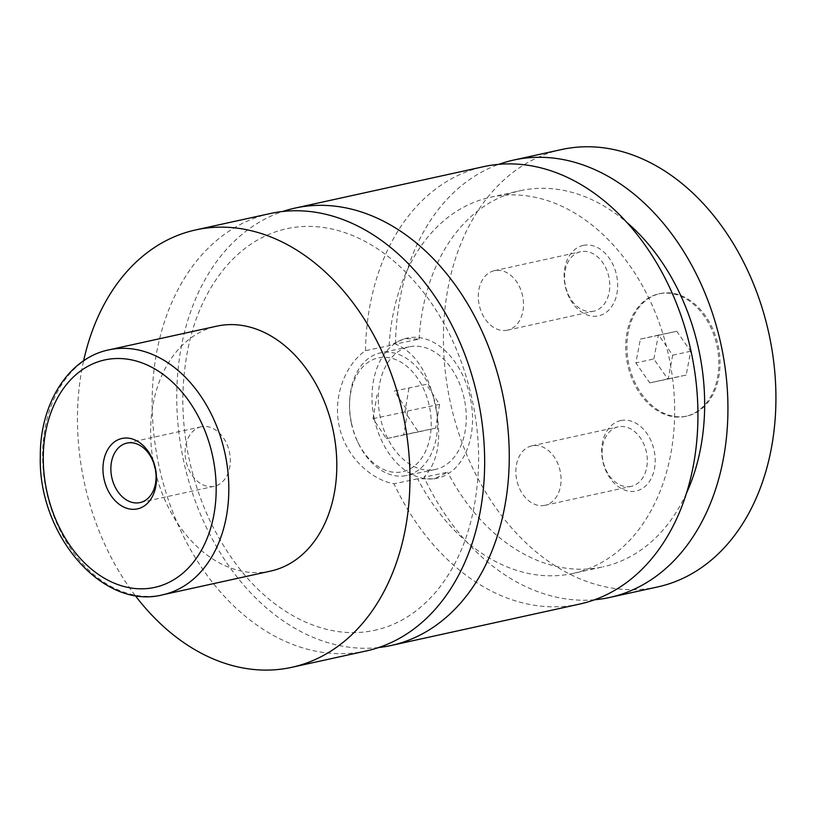 <?xml version="1.0" encoding="UTF-8"?>
<svg xmlns="http://www.w3.org/2000/svg" width="816" height="816" viewBox="0 0 816 816"><rect width="100%" height="100%" fill="white"/><g stroke="black" fill="none" stroke-linecap="round" stroke-linejoin="round"><path stroke-width="0.61" stroke-dasharray="4.08 3.06" d="M366.455 650.913A223.91 162.955 77.6 0 1 365.333 651.148A223.91 162.955 77.6 0 1 159.079 466.415A223.91 162.955 77.6 0 1 270.351 213.517M378.604 647.547A223.91 162.955 77.6 0 1 183.835 461.774A223.91 162.955 77.6 0 1 282.795 211.466M660.328 293.546A62.699 45.625 77.6 0 1 718.08 345.27A62.699 45.625 77.6 0 1 686.929 416.078A62.699 45.625 77.6 0 1 686.613 416.14A62.699 45.625 77.6 0 1 628.861 364.415A62.699 45.625 77.6 0 1 660.022 293.607A62.699 45.625 77.6 0 1 660.328 293.546M685.409 416.405A62.699 45.625 77.6 0 1 627.657 364.681A62.699 45.625 77.6 0 1 658.818 293.872A62.699 45.625 77.6 0 1 659.134 293.801A62.699 45.625 77.6 0 1 716.887 345.525A62.699 45.625 77.6 0 1 685.726 416.344A62.699 45.625 77.6 0 1 685.409 416.405M351.574 423.392A62.699 42.993 78.2 0 0 358.224 443.017A62.699 42.993 78.2 0 0 406.429 475.524A62.699 42.993 78.2 0 0 435.56 404.93A62.699 42.993 78.2 0 0 380.705 352.798A62.699 42.993 78.2 0 0 349.605 401.931A62.699 42.993 78.2 0 0 351.574 423.392M351.38 423.402A58.222 39.923 -101.8 0 1 349.554 403.481A58.222 39.923 -101.8 0 1 385.111 357.286A58.222 39.923 -101.8 0 1 429.379 406.266A58.222 39.923 -101.8 0 1 408.908 469.526A58.222 39.923 -101.8 0 1 357.551 441.619A58.222 39.923 -101.8 0 1 351.38 423.402M464.273 398.912A62.699 42.993 78.2 0 0 409.408 346.78A62.699 42.993 78.2 0 0 380.276 417.374A62.699 42.993 78.2 0 0 435.142 469.506A62.699 42.993 78.2 0 0 464.273 398.912M417.639 478.808L394.006 483.766C370.321 479.584 345.321 455.818 339.191 426.044C332.571 396.372 345.617 364.354 365.466 350.666L389.11 345.709L404.665 338.63L419.098 339.119L395.464 344.066C415.048 352.073 428.288 372.371 435.183 404.95C442.252 437.529 438.529 461.601 424.004 477.176L447.637 472.219L434.387 478.808L417.639 478.808A192.566 140.148 77.6 0 0 573.005 573.434L603.004 566.845A192.566 140.148 77.6 0 1 447.637 472.219M374.279 418.69A71.655 49.144 78.2 0 0 436.978 478.268A71.655 49.144 78.2 0 0 470.271 397.596A71.655 49.144 78.2 0 0 407.572 338.018A71.655 49.144 78.2 0 0 374.279 418.69M201.328 426.758A30.447 22.165 -102.4 0 0 201.175 426.788A30.447 22.165 -102.4 0 0 186.048 461.183A30.447 22.165 -102.4 0 0 214.098 486.305A30.447 22.165 -102.4 0 0 214.251 486.275A30.447 22.165 -102.4 0 0 229.378 451.88A30.447 22.165 -102.4 0 0 201.328 426.758M583.348 245.392A36.047 26.234 77.6 0 1 616.58 275.257A36.047 26.234 77.6 0 1 598.454 315.894A36.047 26.234 77.6 0 1 565.223 286.028A36.047 26.234 77.6 0 1 583.348 245.392M593.538 311.243A30.447 22.165 77.6 0 1 565.478 286.12A30.447 22.165 77.6 0 1 580.615 251.726A30.447 22.165 77.6 0 1 580.768 251.695A30.447 22.165 77.6 0 1 608.818 276.818A30.447 22.165 77.6 0 1 593.681 311.212A30.447 22.165 77.6 0 1 593.538 311.243M507.297 330.194A30.447 22.165 77.6 0 1 479.237 305.072A30.447 22.165 77.6 0 1 494.374 270.677A30.447 22.165 77.6 0 1 494.527 270.637A30.447 22.165 77.6 0 1 522.577 295.769A30.447 22.165 77.6 0 1 507.44 330.164A30.447 22.165 77.6 0 1 507.297 330.194M620.894 420.546A36.047 26.234 77.6 0 1 654.126 450.412A36.047 26.234 77.6 0 1 636.011 491.038A36.047 26.234 77.6 0 1 602.769 461.173A36.047 26.234 77.6 0 1 620.894 420.546M631.084 486.387A30.447 22.165 77.6 0 1 603.034 461.264A30.447 22.165 77.6 0 1 618.161 426.87A30.447 22.165 77.6 0 1 618.314 426.839A30.447 22.165 77.6 0 1 646.364 451.962A30.447 22.165 77.6 0 1 631.237 486.356A30.447 22.165 77.6 0 1 631.084 486.387M544.843 505.339A30.447 22.165 77.6 0 1 516.793 480.216A30.447 22.165 77.6 0 1 531.92 445.822A30.447 22.165 77.6 0 1 532.073 445.791A30.447 22.165 77.6 0 1 560.123 470.914A30.447 22.165 77.6 0 1 544.996 505.308A30.447 22.165 77.6 0 1 544.843 505.339M270.616 571.088A125.389 91.259 77.6 0 1 269.994 571.231A125.389 91.259 77.6 0 1 154.489 467.772A125.389 91.259 77.6 0 1 216.801 326.155M135.17 595.466A223.91 162.955 77.6 0 1 83.62 360.794M365.466 350.666A223.91 162.955 77.6 0 1 483.633 166.658M579.727 604.054A223.91 162.955 77.6 0 1 578.615 604.289A223.91 162.955 77.6 0 1 394.006 483.766M389.11 345.709A192.566 140.148 77.6 0 1 490.365 197.278A192.566 140.148 77.6 0 1 668.559 355.286A192.566 140.148 77.6 0 1 573.005 573.434M419.098 339.119A192.566 140.148 77.6 0 1 520.363 190.689A192.566 140.148 77.6 0 1 626.872 222.442M686.399 493.364A192.566 140.148 77.6 0 1 603.004 566.845M657.727 586.918A223.91 162.955 77.6 0 1 656.615 587.153A223.91 162.955 77.6 0 1 450.35 402.421A223.91 162.955 77.6 0 1 561.622 149.522M594.517 599.78A223.91 162.955 77.6 0 1 424.004 477.176M395.464 344.066A223.91 162.955 77.6 0 1 498.851 164.332M408.928 388.151L404.96 411.947L418.312 431.939L435.632 428.135L439.6 404.338L426.248 384.346L394.342 391.037L407.694 411.029L403.726 434.826L386.417 438.631L373.055 418.639L377.023 394.842M404.96 411.947L373.055 418.639M418.312 431.939L386.417 438.631M435.632 428.135L403.726 434.826M439.6 404.338L407.694 411.029M426.248 384.346L394.342 391.037M653.851 358.969L658.369 335.141L676.79 331.286L690.693 351.247L686.174 375.064L667.753 378.93L653.851 358.969L635.858 362.926L640.376 339.099L658.369 335.141M640.376 339.099L658.787 335.233L672.69 355.195L668.171 379.022L649.76 382.888L635.858 362.926M649.76 382.888L667.753 378.93M668.171 379.022L686.174 375.064M672.69 355.195L690.693 351.247M658.787 335.233L676.79 331.286M162.007 594.956A125.389 91.259 77.6 0 1 46.492 491.497A125.389 91.259 77.6 0 1 108.814 349.88M373.871 630.472C397.565 625.484 418.394 612.459 436.356 591.396C462.866 559.144 476.932 516.671 478.553 463.988C479.951 402.767 458.704 337.079 423.116 291.822C397.81 259.916 369.617 239.527 338.538 230.653C320.555 225.675 303.134 225.063 286.304 228.817C263.588 233.896 243.515 246.422 226.093 266.393C198.268 299.554 183.835 343.628 182.804 398.606C182.876 442.364 192.321 483.919 211.15 523.27C234.875 570.506 265.598 603.116 303.338 621.109C327.542 632.114 351.053 635.246 373.871 630.472M685.726 416.344L686.929 416.078M658.818 293.872L660.022 293.607M357.551 441.619L358.224 443.017M349.554 403.481L349.605 401.931M409.408 346.78L380.705 352.798M435.142 469.506L406.429 475.524M434.071 478.88L436.978 478.268M404.665 338.63L407.572 338.018M201.175 426.788L126.939 443.098M214.251 486.275L140.005 502.585M507.44 330.164L593.681 311.212M494.374 270.677L580.615 251.726M544.996 505.308L631.237 486.356M531.92 445.822L618.161 426.87M490.365 197.278L520.363 190.689"/><path stroke-width="1.22" d="M83.62 360.794A223.91 162.955 77.6 0 1 195.667 229.928L270.351 213.517A223.91 162.955 77.6 0 1 271.463 213.282A223.91 162.955 77.6 0 1 477.727 398.004A223.91 162.955 77.6 0 1 366.455 650.913L291.761 667.315A223.91 162.955 77.6 0 1 290.649 667.559A223.91 162.955 77.6 0 1 135.17 595.466M282.795 211.466A223.91 162.955 77.6 0 1 294.953 208.111A223.91 162.955 77.6 0 1 502.166 391.843A223.91 162.955 77.6 0 1 391.048 645.507A223.91 162.955 77.6 0 1 389.936 645.742A223.91 162.955 77.6 0 1 378.604 647.547M137.282 508.919A36.047 26.234 -102.4 0 0 155.397 468.282A36.047 26.234 -102.4 0 0 122.165 438.416A36.047 26.234 -102.4 0 0 104.04 479.053A36.047 26.234 -102.4 0 0 137.282 508.919M127.092 443.068A30.447 22.165 -102.4 0 0 126.939 443.098A30.447 22.165 -102.4 0 0 111.802 477.493A30.447 22.165 -102.4 0 0 139.852 502.615A30.447 22.165 -102.4 0 0 140.005 502.585A30.447 22.165 -102.4 0 0 155.142 468.19A30.447 22.165 -102.4 0 0 127.092 443.068M108.814 349.88C68.238 358.112 39.8 404.165 40.31 456.47C37.964 534.419 102.449 610.45 162.629 594.813A125.389 91.259 77.6 0 0 224.941 453.196A125.389 91.259 77.6 0 0 109.436 349.748A125.389 91.259 77.6 0 0 108.814 349.88L216.801 326.155A125.389 91.259 77.6 0 1 217.423 326.023A125.389 91.259 77.6 0 1 332.938 429.471A125.389 91.259 77.6 0 1 270.616 571.088L162.629 594.813A125.389 91.259 77.6 0 1 162.007 594.956M195.667 229.928A223.91 162.955 77.6 0 1 196.778 229.684A223.91 162.955 77.6 0 1 403.033 414.416A223.91 162.955 77.6 0 1 291.761 667.315M294.953 208.111L483.633 166.658A223.91 162.955 77.6 0 1 690.846 350.39A223.91 162.955 77.6 0 1 579.727 604.054L391.048 645.507M626.872 222.442A192.566 140.148 77.6 0 1 686.399 493.364M498.851 164.332A223.91 162.955 77.6 0 1 513.631 160.069L561.622 149.522A223.91 162.955 77.6 0 1 562.744 149.287A223.91 162.955 77.6 0 1 768.998 334.019A223.91 162.955 77.6 0 1 657.727 586.918L609.725 597.455A223.91 162.955 77.6 0 1 608.614 597.7A223.91 162.955 77.6 0 1 594.517 599.78M513.631 160.069A223.91 162.955 77.6 0 1 720.844 343.791A223.91 162.955 77.6 0 1 609.725 597.455M154.122 587.51A116.433 84.742 -102.4 0 0 212.66 456.277A116.433 84.742 -102.4 0 0 105.315 359.815A116.433 84.742 -102.4 0 0 46.787 491.059A116.433 84.742 -102.4 0 0 154.122 587.51"/></g></svg>
